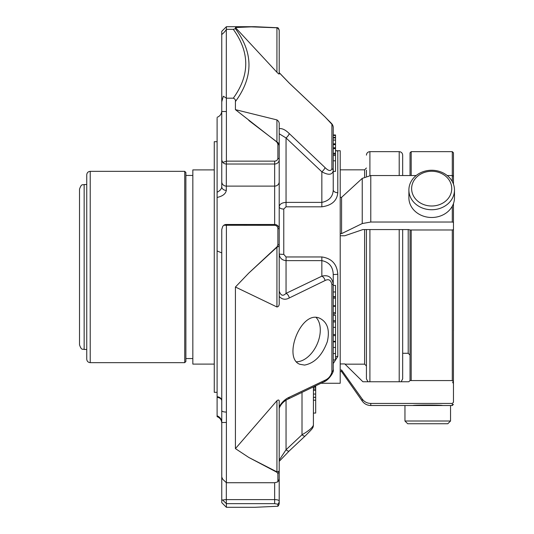 <?xml version="1.0" encoding="UTF-8"?>
<svg xmlns="http://www.w3.org/2000/svg" width="534" height="534" viewBox="0 0 534 534"><rect width="100%" height="100%" fill="white"/><g stroke="black" fill="none" stroke-linecap="round" stroke-linejoin="round"><path stroke-width="0.8" d="M453.459 330.833L453.459 203.601M401.127 381.763L402.676 378.866L402.676 229.56M402.676 175.532L402.676 155.134L402.676 175.532M366.431 170.119L366.431 176.153M366.431 229.56L366.431 378.866L367.979 381.763M364.609 229.56L364.609 364.161L345.031 364.161M402.676 353.274L408.21 353.274L408.21 229.56M411.627 188.629A20.058 17.375 180 0 1 441.718 173.583A20.058 17.375 180 0 1 441.718 203.674A20.058 17.375 180 0 1 411.627 188.629M404.952 421.006L407.689 423.742L447.812 423.742L450.542 421.006L450.542 405.506L404.952 405.506L404.952 421.006L450.542 421.006M408.89 189.997A22.795 19.745 180 0 1 431.686 170.253A22.795 19.745 180 0 1 454.481 189.997A22.795 19.745 180 0 1 431.686 209.742A22.795 19.745 180 0 1 408.89 189.997L408.89 197.747A22.795 19.745 180 0 0 431.686 217.492A22.795 19.745 180 0 0 454.481 197.747L454.481 189.997M453.426 381.456L453.459 229.58L452.298 229.974L410.032 229.974L410.032 380.562L408.817 381.763L362.9 381.763L344.77 363.908L362.9 381.763M453.459 184.143L453.459 152.817L453.459 184.143M410.032 175.532L410.032 152.817L411.187 151.656L452.298 151.656L453.459 152.817M450.542 405.506L452.298 405.506L452.298 403.437L453.459 402.296L452.298 403.437L370.776 403.437L370.776 405.506L412.929 405.506C413.443 404.912 442.005 404.906 442.566 405.506M340.205 371.571L341.586 371.571L341.586 370.009L340.205 370.009M370.776 403.437C367.212 403.337 364.362 401.875 362.232 399.058L341.586 370.009M453.459 402.296L453.459 381.703L453.459 383.445L452.558 382.317M410.032 380.562L452.298 380.562L453.459 381.703M344.77 363.908L340.205 363.968M416.166 175.532L370.776 175.532L362.232 178.389L341.586 197.353L341.586 233.638L340.205 233.638M341.586 197.353L340.205 197.353M341.586 233.638L362.232 223.552L370.776 222.031L452.298 222.031L453.459 222.424L453.459 229.58M453.459 176.28L452.298 175.532L447.205 175.532M340.205 235.741L344.77 235.761L362.9 229.56L408.817 229.56L410.032 229.974M276.772 27.534A4.559 2.964 94.6 0 1 276.932 27.781A4.559 3.658 0 0 1 279.209 30.952A4.559 4.539 -0 0 0 277.887 27.748L254.965 26.7L235.421 27.534L276.932 72.27C278.688 74.019 279.449 74.486 279.209 73.679L279.209 30.952A4.559 4.559 0 0 0 277.867 27.721M226.396 225.315L226.396 482.729L222.758 479.292L221.764 477.042L221.764 229.487L222.758 226.336L223.813 225.261L274.65 225.315C276.619 225.508 277.7 226.583 277.887 228.525A4.559 0.728 0 0 1 279.209 229.039L279.209 128.674C282.092 128.187 285.443 129.822 289.274 133.587A4.559 1.495 133 0 1 286.05 137.959L279.209 133.76L279.209 128.674L279.209 145.709L279.209 124.549C279.442 122.626 278.681 121.078 276.932 119.91L235.421 109.644L276.772 141.957L277.887 144.067A4.559 2.33 -0 0 1 279.209 145.709A4.559 4.352 180 0 0 276.932 141.937A4.559 1.522 126.5 0 0 276.772 141.957M276.772 247.015L248.824 273.041L235.421 287.025L276.932 306.97C278.688 306.79 279.449 305.214 279.209 302.251L279.209 244.866A4.559 0.427 180 0 0 277.887 244.565L276.932 247.222L248.824 273.041M248.824 457.471L276.932 471.876A4.559 1.348 180 0 0 279.209 470.708L279.209 402.362C279.442 399.966 278.681 399.412 276.932 400.714L235.421 448.613L248.824 457.471L276.772 472.203L277.887 473.471A4.559 3.918 -0 0 0 279.209 470.708L279.209 478.404A4.559 4.065 180 0 1 277.887 481.274L277.446 482.008L274.65 482.729L226.396 482.729M289.274 450.856A4.559 1.495 -133 0 1 289.161 451.01A4.559 1.495 -133 0 1 286.05 449.741L279.209 460.134L279.209 406.574L279.209 503.048A4.559 4.539 180 0 1 277.887 506.252L254.965 507.3L226.396 507.3L226.396 503.655L274.65 503.655L277.887 504.196A4.559 4.499 -0 0 0 279.209 501.026A4.559 1.415 180 0 0 274.65 499.61L274.65 503.655M315.687 385.855L315.687 390.307L313.405 390.261M313.405 390.307L315.687 390.307L315.687 400.193L313.405 400.193L313.405 397.349L315.687 397.349M305.228 435.891A4.559 1.502 -133.3 0 1 305.134 436.011A4.559 1.502 -133.3 0 1 302.004 434.763C308.505 431.031 312.31 427.841 313.405 425.191L313.405 413.056L315.687 413.056L315.687 400.193M279.209 503.048A4.559 4.559 0 0 1 277.867 506.279L277.887 504.196M335.519 306.302L333.236 306.302L333.236 312.717L335.519 312.71L335.519 285.41L333.236 285.41L333.236 274.576C333.022 266.813 329.224 262.161 321.842 260.632L321.842 256.961C331.734 258.369 337.054 264.143 337.795 274.289L337.795 356.425L333.236 363.601M333.236 312.71L333.236 313.985L335.519 313.985L335.519 312.517M335.519 327.362L335.519 315.3L333.236 315.3L333.236 313.985M335.519 341.306L335.519 327.355L333.236 327.355M335.519 341.873L335.519 341.319L333.236 341.319L333.236 341.873L335.519 341.873L335.519 347.44M289.274 397.243A4.559 2.944 64.6 0 1 288.006 399.105C280.824 402.523 278.788 408.897 279.209 408.85L279.209 406.574C282.092 401.995 285.443 398.878 289.274 397.243L325.066 380.215C328.664 378.553 330.947 375.789 331.901 371.911A4.559 3.324 0 0 0 333.236 369.561L333.236 359.929L335.519 359.923L335.519 347.454L333.236 347.454M289.274 133.587L325.066 167.609A4.559 1.515 133.8 0 1 321.842 171.801L286.05 137.959L286.05 206.818L283.768 209.061A4.559 2.269 180 0 1 279.209 206.792C279.582 204.135 281.859 202.673 286.05 202.393L321.842 202.393C329.198 200.824 332.996 196.625 333.236 189.79L333.236 171.407L335.519 171.407L335.519 140.095M335.519 135.462L335.519 134.968L333.236 134.968L333.236 135.462L335.519 135.462L335.519 137.405L333.236 137.405M333.236 140.088L335.519 140.088L335.519 137.405M233.291 98.189C249.899 75.274 249.899 52.319 233.291 29.343L235.421 28.696C253.49 52.779 253.49 77.063 235.421 101.547C235.714 99.958 235 98.837 233.291 98.189L226.396 98.189L226.396 161.141L274.65 161.141L274.65 164.018A4.559 4.332 0 0 0 279.209 159.686A4.559 2.063 180 0 0 277.887 158.231C277.7 159.986 276.619 160.961 274.65 161.141M325.066 167.609C328.664 171.127 330.947 171.467 331.901 168.631A4.559 3.117 0 0 1 333.236 170.84L333.236 127.466A4.559 4.526 0 0 0 331.901 124.268L325.066 116.953L289.274 83.144L279.209 72.711L279.209 30.952M226.396 29.343L226.323 29.443C225.361 31.433 220.762 35.958 221.764 33.842L221.764 31.332L226.396 26.7L226.396 29.343L233.291 29.343M235.421 28.696L235.421 27.534M221.764 33.842L221.764 101.814L223.319 96.22L226.396 98.189M226.323 161.241L222.758 162.389A4.559 4.332 -0 0 0 226.323 164.018L226.396 161.141M277.887 158.231L277.887 144.067M235.421 109.644L235.421 101.547M277.887 481.274L277.887 473.471M235.421 448.613L235.421 287.025M277.887 244.565L277.887 228.525M226.323 503.575L226.323 499.61A4.559 1.415 180 0 0 222.758 500.144L226.396 503.655M315.687 386.409L314.539 386.409M315.687 387.317L313.411 387.317M315.687 389.012L313.405 389.012L313.405 387.317M325.066 380.215A4.559 2.977 64 0 1 323.838 381.89C328.55 380.375 334.458 371.704 333.236 369.561L333.236 274.576L337.795 274.289M325.066 280.53L289.274 297.972A4.559 2.944 -115.4 0 0 286.05 293.373L321.842 276.178A4.559 2.977 -116 0 1 325.066 280.53C328.67 278.668 330.953 280.023 331.901 284.595A4.559 0.561 0 0 0 333.236 284.201C332.135 277.253 328.337 274.583 321.842 276.178L321.842 260.632L286.05 260.632C281.865 260.198 279.582 257.949 279.209 253.877A4.559 0.494 180 0 0 283.768 254.371L286.05 256.961L321.842 256.961M335.519 291.958L333.236 291.958M335.519 296.644L333.236 296.644M335.519 296.911L333.236 296.911M335.519 298.126L333.236 298.126L333.236 305.742L335.519 305.748M335.519 320.674L333.236 320.674L333.236 321.935L335.519 321.935M335.519 335.626L333.236 335.626M333.236 327.362L333.236 321.935M279.209 290.983C280.697 295.682 282.98 296.477 286.05 293.373L286.05 256.961M289.274 297.972C285.45 300.048 282.092 299.534 279.209 296.437M304.58 365.082C314.666 363.147 322.242 355.344 327.315 341.68C329.905 330.326 327.609 322.643 320.42 318.618C301.47 308.272 282.366 358.08 299.821 364.275L304.58 365.082M221.764 34.336L221.764 181.78A4.559 4.332 -0 0 0 226.323 186.119L274.65 186.119A4.559 4.332 0 0 0 279.209 181.78L279.209 252.936M279.209 145.709L279.209 181.78M333.236 170.84C332.161 175.005 328.363 175.326 321.842 171.801L321.842 206.818C331.741 205.457 337.054 200.751 337.795 192.701A4.559 2.917 180 0 1 333.236 189.79L333.236 170.84M335.519 155.474L333.236 155.474M335.519 160.794L333.236 160.794M335.519 137.899L333.236 137.899M335.519 143.84L333.236 143.84L333.236 144.634L335.519 144.634M335.519 148.592L333.236 148.592M335.519 147.791L333.236 147.791M335.519 153.238L333.236 153.238M335.519 154.166L333.236 154.166M289.274 83.144A4.559 1.495 -47 0 0 289.161 82.99L279.215 72.631L279.209 55.596M222.758 162.389L221.764 160.127L221.764 186.673L221.764 160.127M279.209 406.574L279.209 478.404A4.559 4.559 0 0 1 277.446 482.008M221.764 433.274L221.764 499.664L222.758 500.144M221.764 499.664L221.764 502.668L226.396 507.3M279.215 461.369L289.161 451.01L305.134 436.011C312.577 428.528 313.158 428.175 313.405 425.191L313.451 386.93M337.795 356.425A4.559 3.504 0 0 0 335.519 356.892M335.519 150.354A4.559 4.552 180 0 0 337.795 150.968L337.795 192.701M336.667 150.735L340.205 150.735L340.205 383.265L321.021 383.265M221.764 56.958L221.764 119.656M226.323 111.546L221.764 111.479M221.764 181.78L221.764 186.673A4.559 3.725 0 0 0 226.323 190.398C225.662 193.889 222.585 196.238 217.104 197.447L217.104 396.662C220.041 397.129 221.59 398.544 221.764 400.914C221.737 399.085 220.182 397.877 217.104 397.276M217.104 397.283L217.104 415.812C220.041 417.041 221.59 419.277 221.764 422.521L226.323 422.454M217.104 118.188L217.104 192.233C220.041 190.785 221.59 188.929 221.764 186.673M217.104 192.233L217.104 197.447M221.764 252.929L217.104 250.94L217.104 267M217.104 396.662L217.104 390.047M217.104 415.812L217.104 416.674C220.041 417.842 221.597 419.998 221.764 423.155M217.104 392.303L214.267 392.303L214.267 141.697L217.104 141.697M214.267 364.101L192.834 364.101L192.834 169.899L214.267 169.899M79.519 344.824L79.519 189.176C81.702 182.862 82.757 185.438 84.152 184.544L84.152 349.456C82.743 348.562 81.682 351.118 79.519 344.824M90.226 171.341L90.226 362.659C88.117 362.452 86.962 361.291 86.755 359.182L86.755 174.818C86.962 172.709 88.117 171.547 90.226 171.341L184.731 171.341L184.731 362.659L185.885 361.498L185.885 172.502L184.731 171.341M192.834 175.452L185.885 175.452M296.55 361.772A25.071 15.806 114.4 0 0 319.245 338.022A25.071 15.806 114.4 0 0 316.228 317.596M399.205 381.763L399.205 229.56M399.205 175.532L399.205 151.656C401.314 151.863 402.469 153.018 402.676 155.134M369.902 229.56L369.902 381.763M399.205 151.656L369.902 151.656L369.902 175.559M366.431 168.016L364.609 169.839L364.609 176.841M411.187 175.532L411.187 151.656M452.298 181.567L452.298 151.656M452.298 380.562L452.298 229.974M411.187 380.562L411.187 229.974M341.586 371.571L362.232 401.061L362.232 399.058M362.232 223.552L362.232 178.389M370.776 175.532L370.776 222.031M452.298 206.177L452.298 222.031M276.932 72.27L276.932 27.781L248.824 26.773M248.824 120.49L276.932 141.937L276.932 119.91M276.932 400.714L276.932 471.876A4.559 2.557 113.8 0 1 276.772 472.203M279.209 244.866A4.559 2.723 0 0 1 276.932 247.222L276.932 306.97M226.323 98.089L226.323 29.443M279.209 229.039A4.559 4.559 0 0 0 274.65 224.48L274.65 225.315M226.323 225.255L226.323 224.48A4.559 4.559 0 0 0 223.799 225.241M315.687 394.052L313.405 394.052M286.05 400.193L286.05 449.741L302.004 434.763L302.004 392.437M331.901 284.595L331.901 371.911M331.901 124.268L331.901 168.631M226.323 224.48L274.65 224.48L274.65 164.018L226.323 164.018L226.323 190.398M226.323 412.068A4.559 1.415 0 0 1 221.764 410.653M226.323 482.696L226.323 499.61L274.65 499.61L274.65 482.729M283.768 209.061L283.768 254.371M286.05 206.818L321.842 206.818M369.902 151.656C367.793 151.863 366.638 153.018 366.431 155.134M364.609 364.161L366.431 365.984M364.609 169.839L340.205 169.839M408.21 353.274L410.032 355.103M362.232 401.061C364.355 403.931 367.205 405.413 370.776 405.506M452.298 405.506L453.459 404.345M226.396 26.7L254.965 26.7M315.687 386.276L314.806 386.276M315.687 397.289L313.405 397.289M288.006 399.105L323.838 381.89M333.236 334.538L335.519 334.538M333.236 353.555L335.519 353.555M333.236 127.466C332.702 123.775 332.408 124.609 324.999 116.879L289.161 82.99M335.519 150.314L336.273 150.748M217.104 117.326C220.041 116.158 221.597 114.002 221.764 110.845M86.755 184.544L84.152 184.544M86.755 349.456L84.152 349.456M90.226 362.659L184.731 362.659M192.834 358.548L185.885 358.548"/></g></svg>
